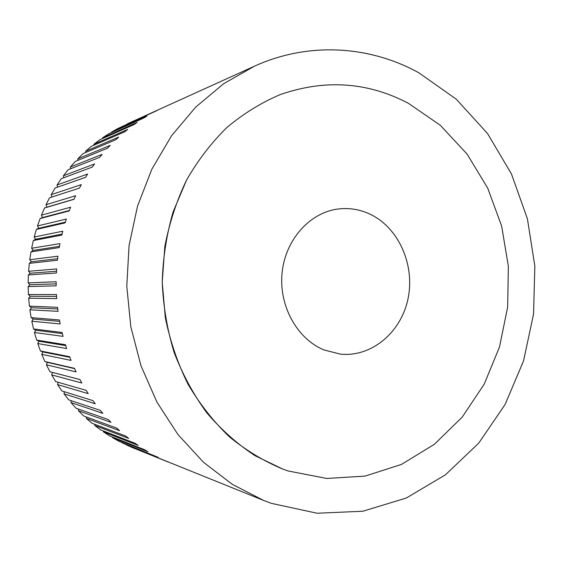 <?xml version="1.0" encoding="UTF-8"?>
<svg xmlns="http://www.w3.org/2000/svg" width="563" height="563" viewBox="0 0 563 563"><rect width="100%" height="100%" fill="white"/><g stroke="black" fill="none" stroke-linecap="round" stroke-linejoin="round"><path stroke-width="0.84" d="M271.225 503.315L317.089 513.238L362.875 511.232L406.31 498.023L445.474 474.792L478.803 443.032L505.117 404.459L523.548 360.876L533.548 314.154L534.85 266.172L527.418 218.824L511.471 173.981L487.509 133.501L456.283 99.201L418.886 72.81C369.617 45.631 308.615 41.507 254.363 66.223L223.687 83.683L195.755 107.054L171.532 135.782L151.883 169.125L137.541 206.093L129.061 245.552L126.788 286.208L130.813 326.73L140.989 365.788L156.915 402.102L177.985 434.566L203.426 462.223L232.336 484.363L263.737 500.486L271.225 503.315M408.428 103.311L440.266 125.246L467.016 153.988L487.713 188.105L501.647 226.073L508.361 266.285L507.643 307.124L499.508 346.956L484.201 384.163L462.209 417.134L434.291 444.362L401.468 464.419L365.077 476.101L326.709 478.466L288.214 470.985L282.943 469.141C263.885 461.196 245.975 450.372 229.232 436.663C213.412 421.434 199.661 403.924 187.979 384.142C177.704 363.297 170.153 341.185 165.332 317.806L162.221 282.169C162.918 258.178 166.521 234.827 173.045 212.117L186.529 180.118C197.916 160.286 211.392 142.721 226.959 127.421C243.476 113.627 261.19 102.705 280.092 94.64C324.844 79.038 367.625 81.931 408.428 103.311C367.625 81.931 324.844 79.038 280.092 94.64C261.19 102.705 243.476 113.627 226.959 127.421C211.392 142.721 197.916 160.286 186.529 180.118C176.557 200.998 169.322 223.138 164.832 246.524L162.221 282.169C163.249 306.166 167.19 329.503 174.037 352.192C182.454 374.142 193.313 394.276 206.621 412.595C221.104 429.59 237.227 443.947 254.976 455.671L282.943 469.141L288.214 470.985L326.709 478.466L365.077 476.101L401.468 464.419L434.291 444.362L462.209 417.134L484.201 384.163L499.508 346.956L507.643 307.124L508.361 266.285L501.647 226.073L487.713 188.105L467.016 153.988L440.266 125.246L408.428 103.311M263.737 500.486L131.503 447.128M131.545 447.24L168.555 462.146L128.47 445.903L121.805 442.391M121.918 442.792L158.133 457.311L118.92 441.237L112.544 437.662L112.396 436.994M112.544 437.662L147.97 451.737L144.818 449.816L109.637 435.903L103.472 431.877L103.325 430.941M103.472 431.877L138.132 445.424L135.085 443.278L100.664 429.907L94.739 425.445L94.626 424.256M94.739 425.445L128.645 438.408L125.725 436.043L92.043 423.277L86.385 418.4L86.336 416.965M86.385 418.4L119.574 430.702L116.794 428.126L83.824 416.043L78.454 410.758L78.496 409.09M78.454 410.758L110.96 422.341L108.328 419.562L76.033 408.224L70.98 402.559L71.149 400.659M70.98 402.559L102.832 413.355L100.369 410.385L68.721 399.85L64.013 393.826L64.33 391.707M64.013 393.826L95.253 403.777L92.965 400.631L61.916 390.954L57.574 384.599L58.073 382.277M57.574 384.599L88.243 393.65L86.153 390.335L55.653 381.58L51.705 374.916L52.401 372.41L49.966 371.763L46.433 364.824L47.285 362.361L44.892 361.545L41.782 354.359L42.788 351.952L40.445 350.974L37.784 343.571L38.938 341.234L36.658 340.094L34.463 332.515L35.758 330.249L33.548 328.961L31.824 321.234L33.259 319.059L31.134 317.623L29.888 309.784L31.458 307.708L29.424 306.131L28.664 298.214L30.36 296.251L28.424 294.533L28.157 286.588L29.973 284.744L28.15 282.9L28.375 274.948L30.303 273.231L28.6 271.275L29.318 263.364L31.345 261.781L29.762 259.712L30.972 251.872L33.09 250.436L31.641 248.269L33.33 240.542L35.532 239.254L34.223 236.995L36.384 229.415L38.657 228.282L37.496 225.946L40.114 218.55L42.45 217.578L41.437 215.172L44.505 207.993L46.891 207.184L46.025 204.721L49.523 197.796L79.432 188.105L81.297 184.643L51.24 194.643L55.146 187.993L85.555 177.345L87.624 174.037L57.053 184.981L61.353 178.633L92.304 167.077L94.563 163.932L63.429 175.769L68.102 169.759L99.637 157.344L102.079 154.382L70.347 167.056L75.358 161.405L107.526 148.196L110.137 145.423L77.757 158.872L83.092 153.6L115.929 139.659L118.687 137.09L85.632 151.243L91.255 146.373L124.796 131.77L127.695 129.406L93.93 144.212L99.82 139.758L134.085 124.557L137.112 122.41L102.614 137.794L108.743 133.783L143.755 118.04L146.894 116.126L111.636 132.023L117.97 128.448L156.993 110.566L126.942 124.029L254.363 66.223M51.916 197.022L51.24 194.643M57.532 187.155L57.053 184.981M63.739 177.746L63.429 175.769M70.509 168.809L70.347 167.056M77.807 160.399L77.757 158.872M85.597 152.531L85.632 151.243M93.838 145.254L93.93 144.212M102.494 138.575L102.614 137.794M111.523 132.53L111.636 132.023M46.025 204.721L75.625 195.72L73.964 199.309L44.505 207.993M74.027 199.175L46.891 207.184M41.437 215.172L70.628 207.205L69.193 210.921L40.114 218.55M69.355 210.478L42.45 217.578M37.496 225.946L66.335 219.049L65.125 222.871L36.384 229.415M65.35 222.146L38.657 228.282M34.223 236.995L62.775 231.203L61.803 235.109L33.33 240.542M62.043 234.109L35.532 239.254M31.641 248.269L59.967 243.61L59.235 247.579L30.972 251.872M59.453 246.327L33.09 250.436M29.762 259.712L57.919 256.207L57.433 260.226L29.318 263.364M57.602 258.727L31.345 261.781M28.6 271.275L56.645 268.938L56.413 272.992L28.375 274.948M56.504 271.253L30.303 273.231M28.15 282.9L56.166 281.746L56.173 285.807L28.157 286.588M56.159 283.843L29.973 284.744M28.424 294.533L56.469 294.562L56.722 298.608L28.664 298.214M56.574 296.434L30.36 296.251M29.424 306.131L57.553 307.328L58.059 311.346L29.888 309.784M57.75 308.967L31.458 307.708M31.134 317.623L59.425 319.981L60.178 323.957L31.824 321.234M59.678 321.382L33.259 319.059M33.548 328.961L62.064 332.466L63.056 336.378L34.463 332.515M62.345 333.613L35.758 330.249M36.658 340.094L65.456 344.725L66.68 348.546L37.784 343.571M65.73 345.605L38.938 341.234M40.445 350.974L69.587 356.689L71.044 360.411L41.782 354.359M69.819 357.301L42.788 351.952M44.892 361.545L74.429 368.315L76.111 371.918L46.433 364.824M74.576 368.638L47.285 362.361M49.966 371.763L79.96 379.546L81.853 383.016L51.705 374.916M79.967 379.568L52.401 372.41M370.348 214.313C398.864 227.987 415.142 265.187 408.013 298.763C401.137 332.402 371.608 357.35 340.383 354.134L323.845 349.897C297.025 338.792 278.784 305.822 282.07 273.034C285.202 240.211 309.2 213.046 337.251 209.133C348.743 207.557 359.771 209.288 370.348 214.313C359.771 209.288 348.743 207.557 337.251 209.133C309.2 213.046 285.202 240.211 282.07 273.034C278.784 305.822 297.025 338.792 323.845 349.897L340.383 354.134C371.608 357.35 401.137 332.402 408.013 298.763C415.142 265.187 398.864 227.987 370.348 214.313"/></g></svg>
